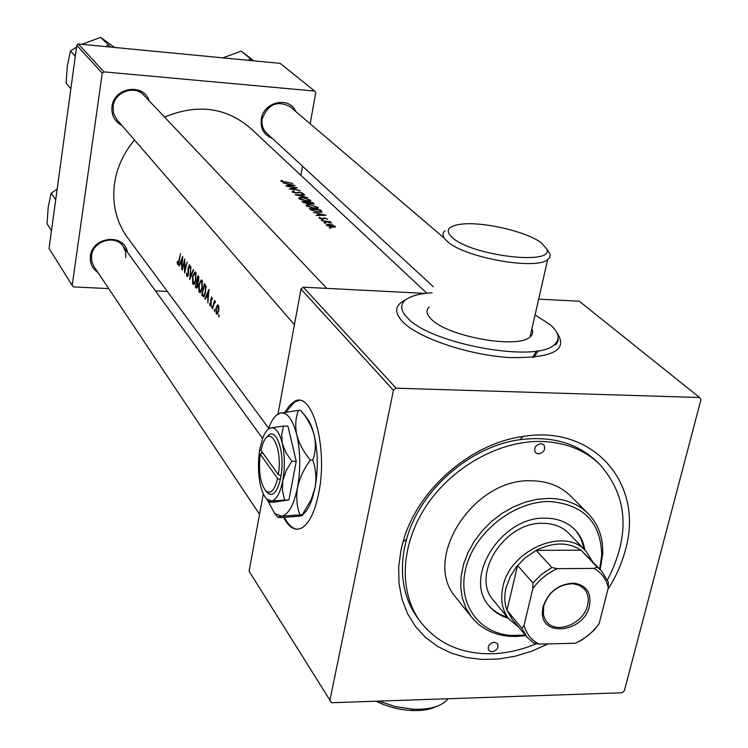 <?xml version="1.0" encoding="UTF-8"?>
<svg xmlns="http://www.w3.org/2000/svg" width="748" height="748" viewBox="0 0 748 748"><rect width="100%" height="100%" fill="white"/><g stroke="black" fill="none" stroke-linecap="round" stroke-linejoin="round"><path stroke-width="1.12" d="M436.168 706.589C429.614 709.693 421.189 710.983 410.886 710.478C398.497 709.656 386.903 706.57 376.094 701.213M378.956 701.11L395.421 706.626L412.606 709.188C429.259 709.843 440.806 706.673 447.229 699.689L447.968 698.744M452.306 237.612C471.651 255.928 555.512 265.755 546.592 248.897L541.767 243.231C527.321 231.422 480.422 220.782 459.403 224.437C447.5 226.522 445.135 230.917 452.306 237.612M546.713 249.271L549.93 253.722L550.238 255.152L549.556 257.77L547.676 259.649C535.652 270.421 464.012 257.452 447.472 241.511C442.498 237.135 441.703 233.526 445.069 230.683M432.138 292.777C418.768 293.59 409.624 296.227 404.677 300.677C399.89 305.371 400.853 311.149 407.576 318.012C430.175 343.734 535.503 363.126 553.988 344.968C560.607 339.414 559.252 332.579 549.92 324.482L535.063 314.88M429.165 307.045C425.743 310.298 426.444 314.319 431.241 319.087C447.192 336.516 517.784 349.269 530.033 336.946C532.8 334.693 533.418 331.981 531.884 328.83M283.67 517.448C289.373 528.35 295.778 531.632 302.884 527.303C309.794 522.254 315.039 511.015 318.629 493.587C328.466 447.426 311.841 388.979 293.973 401.788L289.326 405.734L285.063 412.111M299.331 400.507L294.759 401.807L285.932 411.97M272.207 138.305C263.951 134.967 260.313 128.591 261.286 119.184C263.464 101.635 289.532 95.903 295.741 111.48M290.261 106.805C277.321 100.073 267.971 104.094 262.211 118.895C261.379 124.664 262.894 129.451 266.746 133.275L433.382 286.764M97.951 272.506C92.2 268.644 89.695 263.174 90.433 256.106C92.331 236.349 124.645 233.077 127.403 252.198M125.748 257.555L125.542 251.665L123.177 246.382C115.51 234.255 92.948 240.809 91.527 255.676L91.695 261.239L93.958 266.531M121.924 125.477C114.538 121.513 111.228 115.211 112.004 106.59C113.855 87.264 143.803 82.71 149.123 100.793M143.953 95.342C134.939 84.627 114.556 91.817 113.107 106.291L113.546 113.397L117.015 119.802M533.913 357.329L538.373 350.69M557.288 341.172L558.092 341.153M548.125 643.888L531.837 651.143L515.148 656.23L498.374 659.025L481.88 659.446L466.013 657.455L451.109 653.079L437.515 646.375L425.537 637.455L415.467 626.487L407.557 613.687L402.022 599.326L399.03 583.702L398.665 567.18L400.984 550.135L403.022 541.926C416.926 490.239 470.23 443.433 523.133 436.449C594.183 424.509 644.309 484.47 625.524 549.462C621.934 563.337 616.043 576.671 607.844 589.471M598.391 463.077L596.287 461.086C576.643 442.844 551.145 435.719 519.785 439.721C469.922 446.332 419.768 490.379 406.632 539.093L404.696 546.835C399.282 574.501 403.583 598.232 417.608 617.998L420.18 621.438C437.141 643.327 460.927 654.107 491.52 653.771C506.602 653.331 521.627 649.956 536.596 643.635M218.697 316.862L218.902 314.861L218.912 316.871M216.481 314.01L217.172 314.319L218.612 311.29L218.968 307.839L218.379 305.231L217.649 304.941L216.022 307.998L216.144 313.403L217.509 314.057M214.358 311.299L214.564 309.317L214.573 311.308M215.321 302.379L214.078 303.557L212.554 308.812L214.377 300.369L214.377 302.024L215.218 301.294M211.712 307.914L211.918 305.932L211.918 307.924M210.095 305.839L211.245 304.314L211.132 298.929L211.572 298.143L211.946 299.639L212.329 299.172L211.637 297.021L210.618 300.004L210.917 303.95L210.478 304.866L209.936 303.286L209.599 303.81L210.095 305.839L210.656 305.867M207.897 302.846L207.757 298.097L206.336 296.292L205.158 299.34L204.812 298.891L208.982 289.392L207.897 302.846M202.764 296.264L201.764 294.983L204.382 283.614L205.952 286.138L205.513 292.814L203.746 296.834L202.764 296.264L204.269 296.339M199.398 292.309L200.221 292.664L202.231 288.447L202.11 280.36L201.231 280.033L198.884 284.277L198.903 291.327L199.398 292.309L200.632 292.365M196.257 287.933L195.406 286.839L197.986 275.563L198.818 280.388L197.837 282.305L197.846 286.007L196.827 288.204L196.257 287.933L197.117 287.971M193.087 284.221L193.882 284.567L195.864 280.369L195.761 272.375L194.91 272.066L192.591 276.283L192.601 283.258L193.087 284.221L194.284 284.277M189.721 279.565L190.908 266.671L190.151 276.984L193.264 269.635L193.592 270.047L189.721 279.565M187.094 276.536L188.477 274.61L188.627 266.868L189.431 265.979L189.599 268.111L190.029 267.737L189.375 264.708L188.047 268.439L188.187 274.217L187.271 275.386L186.607 272.945L186.776 275.788L187.72 276.573M184.606 273.011L184.317 261.875L182.241 269.981L184.737 258.92L184.765 270.056L187.122 261.912L184.606 273.011M181.745 269.345L181.624 264.82L180.315 263.165L179.23 266.129L178.912 265.727L182.793 256.48L181.745 269.345M177.659 264.455L179.071 261.519L180.614 253.74L178.043 263.418L177.435 261.594L177.126 262.239L177.659 264.455L178.22 264.483M134.509 140.016C123.663 152.901 117.015 167.328 114.556 183.288C111.91 203.54 116.118 221.511 127.197 237.2L128.039 238.332M426.837 293.207L250.907 128.553C226.317 107.301 197.528 103.476 164.551 117.081M215.013 302.36L215.527 302.024L215.013 301.285M281.285 180.352L280.893 181.1L292.823 183.428L282.024 181.203L282.305 180.605L281.285 180.352L281.117 181.287M282.968 182.858L286.989 183.69L288.522 185.177L285.914 185.728L295.105 185.616L282.968 182.858M291.954 191.843L295.946 193.068L300.49 192.47L302.351 193.19L301.622 193.564L303.594 193.779L300.098 192.124L295.619 192.732L293.076 191.918L294.16 191.357L293.3 191.002L291.954 191.843M304.642 194.751L295.217 194.761L307.802 197.781L297.779 194.994L304.576 195.078M310.261 204.541L306.128 204.989L306.381 205.859L314.235 208.318L318.33 208.187L318.04 207.383L310.205 204.83M320.546 209.992L309.392 208.514L310.56 209.655L317.994 212.077L322.051 212.011L320.546 209.992L320.406 210.74M319.359 217.313L319.041 218.014L322.285 219.014L325.165 218.341L327.708 219.351L324.744 217.977L321.874 218.65L319.359 217.313L319.209 218.154M321.575 219.613L322.884 220.146L321.575 219.613L321.481 220.108M330.354 221.735L322.051 220.8L331.626 223.063L330.298 222.025M329.765 227.56L329.129 227.813L331.093 228.103L329.765 227.56L329.672 228.065M329.326 224.185L326.315 224.578L326.53 225.288L332.374 227.13L335.385 226.906L332.673 224.952L329.27 224.512M324.679 222.624L324.043 222.876L325.997 223.156L324.679 222.624L324.585 223.119M313.375 212.376L317.573 213.245L319.246 214.863L316.18 215.106L316.582 215.499L326.025 215.237L313.375 212.376M312.991 202.755L301.93 201.268L302.931 202.241L307.288 203.662L309.373 203.278L314.048 204.064L312.991 202.755L312.851 203.512M302.846 197.388L298.733 197.837L298.976 198.669L306.745 201.1L310.822 200.978L310.542 200.193L302.8 197.678M297.358 187.776L286.493 186.289L295.18 187.626L289.261 188.973L300.163 190.459L291.477 188.861L297.339 187.851M310.168 123.785L315.778 92.612L314.674 91.069L280.154 63.365L78.409 43.982L103.953 71.873L102.261 73.229L76.792 45.273L78.409 43.982M314.674 91.069L103.953 71.873M102.261 73.229L72.182 285.456L49.069 248.401L76.792 45.273M167.384 291.468L155.481 290.888M108.712 288.616L73.426 286.905L72.182 285.456M300.874 175.322L302.519 166.224M263.305 493.839L249.075 571.201L331.514 702.737L621.99 692.77L624.318 690.871L700.951 399.628L699.567 397.515L579.261 301.21L538.663 299.153M425.247 293.394L303.323 287.195L396.085 388.184L393.448 390.316L300.986 289.083L303.323 287.195M699.567 397.515L396.085 388.184M329.821 700.867L393.448 390.316M277.985 414.083L300.986 289.083M284.436 517.401C288.27 524.918 292.627 528.873 297.508 529.238M335.011 227.093L335.169 226.251M334.15 226.083L334.291 226.569L331.981 226.756L327.418 224.821L329.7 224.559L334.15 226.083M327.456 225.896L327.559 225.354M323.407 219.014L323.613 217.939M323.632 214.779L320.209 214.816L318.91 213.554L323.566 215.162M318.76 214.396L318.91 213.554M310.906 208.954L319.779 210.123L320.892 211.432L317.638 211.721L312.692 210.422L310.906 208.954L310.747 209.823M320.733 212.292L320.864 211.6M317.853 208.412L318.04 207.383M316.937 207.177L317.124 207.832L313.87 207.972L307.522 205.924L307.325 205.233L310.626 204.887L316.937 207.177M307.409 206.542L307.522 205.924M312.234 202.876L312.87 203.718L311.794 203.727L308.709 202.297L312.234 202.876M308.7 203.699L308.915 202.502M308.447 203.718L308.709 202.297M307.568 202.138L308.279 203.166L306.932 203.316L303.436 201.698L307.568 202.138M308.167 203.718L308.269 203.185L308.185 203.718M303.772 202.792L303.894 202.147M303.286 202.521L303.436 201.698M310.355 201.193L310.542 200.193M309.438 199.987L309.635 200.623L306.39 200.754L300.107 198.734L299.92 198.07L303.202 197.734L309.438 199.987M300.004 199.342L300.107 198.734M293.207 191.535L293.3 191.002M292.992 192.404L293.076 191.918M298.499 192.816L298.639 192.04M295.086 188.15L295.18 187.626M292.805 185.158L289.467 185.149L288.27 183.989L292.739 185.513M288.13 184.793L288.27 183.989M281.837 181.624L281.94 181.025M219.201 315.562L218.594 315.534M218.547 305.493L217.06 305.427M218.107 306.269L218.285 310.888L217.191 313.178L216.658 312.973L216.34 308.419L217.584 306.072L218.827 306.306M214.854 310.009L214.255 309.981M215.499 302.07L214.377 302.024M212.198 306.624L211.609 306.596M212.282 298.237L211.74 298.209M211.132 304.81L210.581 304.791M211.301 301.725L210.796 301.696M207.551 296.348L206.336 296.292M205.307 298.92L204.812 298.891M208.318 291.851L207.851 296.722L206.738 295.31L208.711 291.87M202.942 295.039L201.764 294.983M202.269 294.216L204.354 285.166L205.466 286.998L205.204 292.421L203.802 295.516L202.269 294.216M205.578 285.231L204.354 285.166M206.102 287.036L205.466 286.998M204.662 295.6L203.596 295.544M201.782 281.538L201.923 288.055L200.296 291.411L199.576 291.131L199.192 284.661L201.062 281.276L202.633 281.575M196.612 286.895L195.406 286.839M197.958 277.106L198.501 280.023L197.79 281.323L197.014 280.715L197.958 277.106L199.024 277.162M199.099 277.601L198.323 277.564M196.752 281.874L197.547 285.624L196.892 286.97L195.901 286.073L196.752 281.874L198.192 281.949M197.986 282.968L197.453 282.94M195.434 273.544L195.565 279.986L193.956 283.333L193.264 283.053L192.891 276.666L194.742 273.291L196.275 273.59M190.618 277.003L190.151 276.984M190.076 266.017L189.431 265.979M181.493 263.231L180.315 263.165M182.166 258.845L181.717 263.511L180.698 262.211L182.531 258.864M178.669 263.38L178.146 263.352M540.907 443.536C535.278 445.041 533.502 448.117 535.577 452.764L538.466 453.943C544.114 452.418 545.881 449.333 543.768 444.686L540.907 443.536M494.232 642.205C489.145 643.542 487.322 646.291 488.753 650.461L491.969 651.845C497.065 650.498 498.888 647.74 497.42 643.579L494.232 642.205M584.824 550.014C583.571 542.178 580.383 535.521 575.249 530.023C567.769 522.328 557.943 518.373 545.769 518.168C502.076 515.896 462.769 577.26 488.977 605.777C493.904 611.817 500.319 615.95 508.219 618.175M488.762 605.506C493.605 611.069 499.767 614.912 507.256 617.016M599.672 568.947L601.701 555.39C600.99 522.375 583.674 504.423 549.752 501.534C514.83 500.964 475.915 531.108 466.331 566.283C456.299 601.439 477.215 632.827 510.538 635.445L525.33 635.089M525.788 635.641L516.223 636.492L508.892 636.249C493.044 634.706 480.534 628.255 471.371 616.885L465.948 608.143L462.367 598.222L460.74 587.395L461.133 575.979L463.554 564.282L467.939 552.65L474.176 541.43L482.095 530.949L491.455 521.524L501.983 513.427L513.371 506.91L525.274 502.151L537.345 499.29L549.228 498.392C565.376 498.729 578.485 503.928 588.526 513.998C598.54 524.619 603.262 537.915 602.682 553.885L600.167 569.471M587.863 513.324L570.976 496.354C561.019 486.378 548.078 481.198 532.155 480.805C473.849 477.28 421.32 558.859 455.869 597.437L456.542 598.288M607.498 579.999C630.639 534.586 627.946 495.933 599.41 464.041C584.31 449.744 564.974 442.218 541.402 441.442C499.608 440.516 452.325 466.743 426.388 505.76C400.395 544.778 398.478 591.883 420.18 621.438M518.616 627.03L508.986 619.101L493.512 600.448C470.305 575.399 504.797 521.356 543.272 523.301C554.053 523.478 562.748 526.985 569.35 533.838M583.786 548.92C582.561 541.243 579.457 534.68 574.473 529.229M532.585 357.451L536.55 350.99M557.643 340.377L558.307 340.396M556.821 343.089L555.942 343.145M252.899 60.747L241.202 51.145L253.853 60.84M250.365 58.774L248.186 60.289M222.904 57.867L241.202 51.145M110.667 47.077L100.643 37.4L114.612 47.461M108.049 45.048L105.683 46.6M81.878 44.319L100.643 37.4M75.286 56.324L70.471 50.92L76.539 47.152M70.845 88.834L66.105 83.14L67.311 65.936L70.471 50.92M55.707 199.763L51.201 193.115L57.147 189.179M51.49 230.655L47.049 223.746L48.209 207.093L51.201 193.115M543.067 606.731C548.443 591.677 558.756 583.814 573.987 583.16C586.497 585.273 591.649 592.893 589.452 606.03C583.926 632.948 539.691 637.801 542.431 610.864L543.067 606.731M587.563 605.328C589.087 598.774 587.975 593.304 584.225 588.919L579.27 585.301L572.921 583.711C558.532 584.338 548.789 591.762 543.702 605.992L543.394 614.641L544.825 618.914L546.751 621.831C556.475 634.753 583.777 623.617 587.563 605.328M601.355 570.715L581.046 550.201L536.213 550.341L524.853 558.101L516.372 566.956L510.304 576.39L505.957 588.106C504.124 596.156 504.461 603.589 506.976 610.387L512.24 619.363M508.986 619.101C502.179 610.349 500.132 599.634 502.871 586.965C509.949 549.537 565.366 526.19 586.114 551.36L592.425 561.355M532.875 588.545L532.903 582.907L517.569 565.479L506.976 610.387L521.992 628.395L524.067 625.235C526.358 633.78 531.323 640.064 538.953 644.103L575.193 643.261C584.768 638.857 592.734 632.369 599.101 623.795L608.302 587.685C606.273 579.111 601.495 572.678 593.987 568.396L557.354 568.648C547.527 573.099 539.364 579.728 532.875 588.545L524.067 625.235M593.987 568.396L597.259 567.208L581.046 550.201C568.265 541.945 553.314 541.991 536.213 550.341L551.846 567.517L557.354 568.648M538.953 644.103L533.53 642.971L526.873 636.941L521.992 628.395M599.101 623.795L594.651 629.461L588.367 635.314L581.392 640.251L575.193 643.261M597.259 567.208L601.775 571.163L608.311 582.15L608.302 587.685M532.903 582.907L541.664 574.286L551.846 567.517M261.847 451.596L261.566 453.279L260.239 454.167L277.601 478.58L280.35 479.608L281.061 475.653C285.362 450.951 275.142 424.238 266.896 437.393M260.239 454.167C258.369 471.147 260.211 483.386 265.764 490.875C270.589 494.578 274.535 490.482 277.601 478.58M266.344 491.548L267.513 492.932C272.74 496.943 277.012 492.493 280.332 479.58M291.804 461.254L285.942 452.596L282.314 443.433L281.706 434.448L283.567 426.051L287.943 426.145L296.227 461.32L291.804 461.254L286.166 470.614L282.8 480.553C285.007 467.659 284.848 455.289 282.314 443.433C279.481 432.241 275.619 427.043 270.739 427.856L268.223 429.202M283.567 426.051L270.739 427.856C267.7 428.735 265.044 432.11 262.782 437.973L259.939 448.594C257.854 461.02 257.985 473.026 260.341 484.611C261.894 491.501 264.044 496.335 266.802 499.112L271.618 500.973L288.943 499.87L296.227 461.32M266.802 499.112L269.448 502.17L273.777 502.198L288.943 499.87M269.084 501.796L271.618 500.973C276.536 499.758 280.266 492.951 282.8 480.553L282.435 490.482L284.539 499.832M267.232 499.617L274.675 513.474L281.472 516.176C288.513 514.605 293.871 505.05 297.526 487.509C300.705 469.192 300.462 451.652 296.788 434.869C292.674 419.086 287.129 411.839 280.145 413.139C275.853 414.467 272.113 419.207 268.925 427.389L268.373 428.875M299.892 514.755C296.797 506.246 296.012 497.158 297.526 487.509C299.686 477.822 303.969 468.697 310.373 460.114C303.735 452.147 299.209 443.732 296.788 434.869C295.011 426.136 295.554 417.982 298.396 410.409L300.761 410.465C307.26 418.169 311.748 426.425 314.225 435.233C316.077 443.938 315.591 452.241 312.776 460.151C315.852 468.884 316.61 478.056 315.048 487.677L311.14 499.729L302.276 514.764C303.482 515.241 302.286 515.737 298.704 516.242L280.603 517.616L277.807 517.158L281.472 516.176L302.276 514.764M310.373 460.114L312.776 460.151M298.396 410.409L280.145 413.139L276.536 415.14M302.342 514.802C306.194 512.156 309.494 506.761 312.243 498.617L315.048 487.677C318.265 469.435 317.994 451.951 314.225 435.233C312.215 427.164 309.588 421.199 306.325 417.347L301.285 411.129M278.331 474.662L260.93 450.324L262.698 444.19C269.794 423.069 282.95 447.697 278.331 474.662L281.061 475.653M263.044 453.269L261.548 453.251M556.811 332.514C568.704 350.017 552.884 358.357 509.36 357.535C468.435 355.048 418.515 338.087 402.779 321.883C393.803 312.327 394.776 304.969 405.678 299.817M321.032 212.282L321.322 210.73M311.187 210.169L311.336 209.365M313.58 204.195L313.711 203.447M297.582 193.068L297.713 192.358M205.719 285.502L204.578 285.446M198.033 282.155L196.93 282.099M410.886 710.478L412.606 709.188M447.229 699.689L447.444 698.763M546.592 248.897L549.93 253.722M547.676 259.649L530.033 336.946M294.759 401.807L293.973 401.788M406.632 539.093L403.022 541.926M519.785 439.721L523.133 436.449M268.626 428.183L127.197 237.2M553.988 344.968C556.531 345.146 557.924 342.659 558.167 337.516M334.291 226.569L334.169 227.214M327.372 225.083L327.241 225.784M319.957 217.939L319.854 218.481M322.874 218.435L322.762 219.042M320.827 211.637L320.705 212.292M317.124 207.832L316.993 208.514M307.269 205.55L307.119 206.383M309.625 200.623L309.504 201.296M299.864 198.379L299.714 199.192M292.992 191.797L292.889 192.367M217.191 313.178L218.014 313.216M217.883 306.082L218.781 306.119M211.665 298.153L212.273 298.181M210.478 304.866L211.104 304.894M203.802 295.516L204.672 295.563M201.231 280.033L201.764 280.061M200.296 291.411L201.24 291.458M201.502 281.295L202.577 281.351M197.79 281.323L198.501 281.36M196.892 286.97L197.594 287.008M194.91 272.066L195.415 272.094M193.956 283.333L194.882 283.38M195.163 273.31L196.219 273.366M187.58 275.507L188.253 275.535M189.319 265.886L190.076 265.933M178.043 263.418L178.66 263.455M601.701 555.39L602.682 553.885M471.371 616.885L455.869 597.437M510.538 635.445L508.892 636.249M574.754 529.509L575.249 530.023M290.102 106.674L443.629 237.593M294.422 324.763L116.8 119.549M326.811 288.391L143.738 95.108M93.781 266.269L259.547 514.315M119.484 241.295L262.604 438.45M572.921 583.711L573.987 583.16M585.675 550.902L568.919 533.389M511.819 618.858L526.873 636.941M543.104 609.9L542.431 610.864M265.764 490.875L267.513 492.932M274.675 513.474L277.807 517.158M312.243 498.617L311.14 499.729"/></g></svg>
